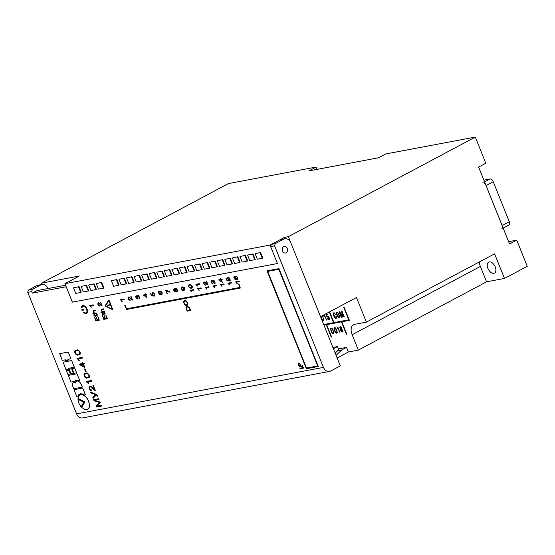 <?xml version="1.0" encoding="UTF-8"?>
<svg xmlns="http://www.w3.org/2000/svg" width="555" height="555" viewBox="0 0 555 555"><rect width="100%" height="100%" fill="white"/><g stroke="black" fill="none" stroke-linecap="round" stroke-linejoin="round"><path stroke-width="0.83" d="M287.289 248.446A3.351 2.671 79.3 0 0 284.271 246.427A3.351 2.671 79.3 0 0 282.495 250.999A3.351 2.671 79.3 0 0 285.513 253.018A3.351 2.671 79.3 0 0 287.289 248.446A3.351 2.671 -100.7 0 1 285.513 253.018A3.351 2.671 -100.7 0 1 282.495 250.999A3.351 2.671 -100.7 0 1 284.271 246.427A3.351 2.671 -100.7 0 1 287.289 248.446M493.86 273.331A6.202 3.635 -118 0 0 494.484 273.109A6.202 3.635 -118 0 0 495.032 266.428A6.202 3.635 -118 0 0 489.281 261.946A6.202 3.635 -118 0 0 488.657 262.161A6.202 3.635 -118 0 0 488.109 268.842A6.202 3.635 -118 0 0 493.86 273.331M479.34 261.953A10.059 5.897 -118 0 0 480.38 266.435L486.568 281.815L504.481 278.444L494.588 253.829L366.369 322.129L356.476 297.515L320.526 316.662L288.371 236.666L284.389 237.415L270.007 245.074L64.956 283.681L79.337 276.022L41.514 283.14L42.055 284.486M41.514 283.14L228.445 183.573L316.038 167.076L316.96 169.379M222.742 259.601L217.282 260.795L219.509 266.331L224.491 265.394L224.969 265.137L222.742 259.601L217.282 260.795M207.612 262.446L202.152 263.639L204.379 269.175L209.36 268.238L209.839 267.989L207.612 262.446L202.152 263.639M192.481 265.297L187.021 266.49L189.248 272.026L194.229 271.09L194.708 270.833L192.481 265.297L187.021 266.49M177.35 268.148L171.89 269.335L174.117 274.878L179.099 273.941L179.577 273.684L177.35 268.148L171.89 269.335M162.22 270.993L156.767 272.186L158.987 277.722L163.968 276.785L164.446 276.529L162.22 270.993L156.767 272.186M147.089 273.844L141.636 275.037L143.863 280.573L148.837 279.637L149.316 279.38L147.089 273.844L141.636 275.037M131.958 276.688L126.505 277.882L128.732 283.425L133.706 282.481L134.185 282.231L131.958 276.688L126.505 277.882M116.828 279.54L111.375 280.733L113.602 286.269L118.576 285.332L119.054 285.076L116.828 279.54L111.375 280.733M94.135 283.813L88.675 285.006L90.902 290.543L95.883 289.606L96.362 289.349L94.135 283.813L88.675 285.006M253.004 253.906L247.544 255.092L249.771 260.635L254.745 259.698L255.224 259.442L253.004 253.906L247.544 255.092M245.435 255.328L239.982 256.521L242.202 262.057L247.183 261.121L247.662 260.864L245.435 255.328L239.982 256.521M230.304 258.172L224.851 259.365L227.078 264.908L232.052 263.972L232.531 263.715L230.304 258.172L224.851 259.365M270.007 245.074L277.431 263.535L72.379 302.142L64.956 283.681M237.873 256.75L232.413 257.943L234.64 263.479L239.614 262.543L240.1 262.286L237.873 256.75L232.413 257.943M79.004 286.657L73.551 287.851L75.771 293.394L80.752 292.457L81.231 292.201L79.004 286.657L73.551 287.851M86.566 285.235L81.113 286.429L83.34 291.965L88.314 291.028L88.793 290.771L86.566 285.235L81.113 286.429M101.697 282.391L96.244 283.577L98.471 289.12L103.445 288.184L103.924 287.927L101.697 282.391L96.244 283.577M124.396 278.117L118.936 279.311L121.163 284.847L126.145 283.91L126.623 283.654L124.396 278.117L118.936 279.311M139.527 275.266L134.067 276.459L136.294 281.995L141.268 281.059L141.754 280.802L139.527 275.266L134.067 276.459M154.658 272.415L149.198 273.608L151.425 279.151L156.399 278.215L156.878 277.958L154.658 272.415L149.198 273.608M169.781 269.57L164.329 270.764L166.555 276.3L171.53 275.363L172.008 275.107L169.781 269.57L164.329 270.764M184.912 266.719L179.459 267.912L181.686 273.449L186.66 272.512L187.139 272.262L184.912 266.719L179.459 267.912M200.043 263.875L194.59 265.061L196.817 270.604L201.791 269.668L202.27 269.411L200.043 263.875L194.59 265.061M215.174 261.023L209.721 262.217L211.948 267.753L216.922 266.816L217.4 266.56L215.174 261.023L209.721 262.217M260.566 252.476L255.106 253.67L257.333 259.206L262.314 258.269L262.793 258.013L260.566 252.476L255.106 253.67M288.371 236.666L475.302 137.092L485.812 163.246L478.625 167.076L509.546 243.992L516.74 240.162L508.623 241.696M316.038 167.076L308.851 170.905L378.524 157.786L385.718 153.957L475.302 137.092M349.123 319.673L344.142 307.29L343.746 307.366L348.72 319.749L349.123 319.673L348.72 319.749L343.746 307.366M346.792 334.179L341.811 321.796L341.415 321.865L346.396 334.256L346.792 334.179L346.396 334.256L341.415 321.865M339.084 311.834L341.276 317.293L341.623 317.231L339.625 312.257L342.948 316.981L341.908 311.827L343.906 316.801L342.053 311.272L341.498 311.376L342.484 316.315L339.639 311.723L339.084 311.834L341.623 317.224M336.545 312.264L336.358 313.714L337.544 316.669L338.772 317.807L339.757 317.134L338.938 314.241L337.606 312.285L336.358 312.521L336.656 314.671L338.113 317.446L339.466 317.675M335.9 316.315L336.094 317.786L335.282 317.89L333.437 313.735L333.999 313.138L335.393 314.206L334.159 312.756L333.069 313.45L334.915 318.05L335.928 318.431L336.483 317.973L336.219 316.26L335.817 318.015M333.95 322.531L333.555 322.608L329.288 311.993L333.555 322.608L333.95 322.531L329.642 311.806M339.993 326.735L339.833 327.825L340.805 330.6L341.804 331.952L342.928 331.613L341.776 328.824L341.089 328.602L340.597 329.226L340.146 327.325L340.631 326.971L341.554 327.63L340.992 326.812L340.277 326.59L339.826 327.034L340.097 328.831L341.505 331.703L342.685 332.008M337.038 328.262L337.974 328.394L339.986 332.473L337.808 327.055L337.183 328.629L337.981 328.394L339.986 332.473M334.145 327.658L333.95 329.108L335.137 332.063L336.365 333.194L337.35 332.528L336.531 329.635L335.206 327.679L333.957 327.915L334.249 330.065L335.706 332.833L337.058 333.069M330.163 328.456L332.355 333.909L333.583 333.631L334.013 332.716L332.514 328.983L331.855 328.4L330.163 328.456L332.355 333.909L333.583 333.631M331.619 337.031L326.645 324.647L326.243 324.724L331.224 337.107L331.619 337.031L331.224 337.107L326.25 324.724M326.125 314.401L327.02 317.196L327.991 316.572L328.81 317.738L328.907 319.271L327.422 318.487L328.047 319.472L328.886 319.715L329.392 319.264L329.15 317.675L328.276 316.343L327.096 316.475L326.583 314.761L327.721 314.546L327.554 314.13L326.125 314.401L327.284 317.141M323.981 315.733L324.162 314.727L323.794 316.211L324.585 315.975L326.597 320.055L324.28 314.664M321.623 319.389L322.975 320.783L323.967 320.11L322.288 315.726M325.639 329.351L327.818 334.762M349.386 320.339L323.933 325.133L349.386 320.346L349.137 319.729L323.69 324.522M366.369 322.129L354.43 324.377A10.059 5.897 -118 0 0 353.41 324.731A10.059 5.897 -118 0 0 352.168 334.727L358.35 350.115L348.394 351.988L346.542 347.375L338.425 348.901M504.481 278.444L527.25 266.317L516.74 240.162M486.568 281.815L358.35 350.115M337.142 357.982L348.394 351.988M284.389 237.415L284.93 238.761M346.542 347.375L341.748 349.927L336.087 355.36M341.748 349.927L337.683 350.691M232.052 263.972L229.825 258.429M239.614 262.543L237.394 257.007M247.183 261.121L244.956 255.584M80.752 292.457L78.526 286.914M254.745 259.698L252.518 254.155M88.314 291.028L86.087 285.492M95.883 289.606L93.656 284.07M103.445 288.184L101.218 282.641M118.576 285.332L116.349 279.796M126.145 283.91L123.918 278.367M133.706 282.481L131.48 276.945M141.268 281.059L139.048 275.523M148.837 279.637L146.61 274.101M156.399 278.215L154.172 272.671M163.968 276.785L161.741 271.249M171.53 275.363L169.303 269.827M179.099 273.941L176.872 268.398M186.66 272.512L184.433 266.976M194.229 271.09L192.002 265.554M201.791 269.668L199.564 264.125M209.36 268.238L207.133 262.702M216.922 266.816L214.695 261.28M224.491 265.394L222.264 259.858M262.314 258.269L260.087 252.733M327.221 333.284L327.568 333.222M321.609 319.354L322.649 320.665L323.669 320.651M322.011 315.885L322.448 316.551L322.011 315.885M323.003 317.772L323.489 319.139L322.996 317.772M323.572 319.833L323.489 319.139L323.565 319.833M323.419 320.304L322.212 319.736L320.901 316.461M323.648 315.844L324.585 315.975L326.597 320.055M326.583 314.754L327.721 314.546M327.533 316.128L327.096 316.475M327.422 318.487L328.047 319.472L329.136 319.625M328.907 319.264L328.588 317.252L327.596 316.51M333.34 333.236L333.548 332.05L332.625 329.753L331.758 328.726L330.676 328.796L332.535 333.437L333.604 332.743L332.861 330.197L331.758 328.726L330.669 328.796M336.802 332.716L336.878 331.557L335.4 328.303L334.394 328.005L334.332 329.212L335.373 331.793L336.58 332.806L336.878 331.557L335.844 328.969L335.13 328.047L334.394 328.012M337.371 328.158L337.544 327.11M340.271 326.992L341.554 327.63M340.597 329.226L341.089 328.602M342.262 331.737L342.31 330.225L341.526 329.053L340.888 329.171L341.54 331.293L342.262 331.737L342.567 331.148L341.845 329.344L341.159 328.99M333.347 312.867L333.139 314.276L334.346 317.273L335.22 318.299L336.177 318.341M333.576 313.221L335.393 314.199M337.808 312.909L336.802 312.611L336.739 313.818L338.73 317.418L339.362 316.856L338.793 314.803L337.808 312.909L336.802 312.611M339.209 317.328L339.285 316.17L337.801 312.909M342.484 316.315L341.498 311.376M341.908 311.827L344.246 316.732M339.625 312.257L342.574 317.051L342.948 316.974M483.884 180.16L490.01 179.001A3.351 1.963 62 0 1 493.235 181.707L509.317 221.702A3.351 1.963 62 0 1 508.9 225.039L503.156 228.098M482.822 182.831A3.351 1.963 62 0 1 486.048 185.536L502.129 225.531A3.351 1.963 62 0 1 501.713 228.868M278.964 268.613L267.024 270.861L306.367 368.728L318.306 366.48L278.964 268.613M301.081 366.064L299.596 363.206L298.444 363.116L298.257 364.08L299.332 366.966L302.863 366.3L302.648 365.766L301.081 366.064M299.839 368.215L300.054 368.749L303.585 368.083L303.37 367.549L299.839 368.215L300.054 368.749L303.578 368.083M239.885 287.448L126.526 308.795L125.146 305.368L124.785 305.521L126.575 309.447L240.329 288.031L238.921 283.987L238.504 284.007L239.885 287.448L238.504 284.007M240.357 288.024L126.526 309.447M124.826 305.188L126.491 309.44M235.577 281.85L237.027 283.605L236.673 282.169L239.254 281.69L239.052 281.198L235.577 281.85L237.235 283.563M234.522 276.883L234.321 276.39L234.016 276.626L233.926 277.528L235.001 279.352L236.43 279.789L237.679 279.2L237.637 277.535L236.59 276.14L235.403 276.23L235.153 276.896L236.499 279.248L234.557 278.464L234.522 276.883M220.432 284.569L221.882 286.325L221.535 284.888L224.109 284.403L223.915 283.91L220.432 284.569L222.097 286.283M213.065 283.924L211.663 282.426L211.67 281.232L212.364 281.323L213.328 282.509L213.044 280.885L213.668 280.726L214.813 282.446L214.584 283.862L215.194 283.175L214.494 281.01L213.592 280.254L212.891 280.296L212.669 281.309L211.871 280.663L211.157 281.017L211.816 283.23L213.065 283.924L211.816 283.23M212.794 286.005L214.452 287.726L213.89 286.331L216.464 285.846L216.27 285.353L212.794 286.005L214.452 287.726M205.704 285.221L204.275 283.945L203.99 282.807L204.962 282.537L207.064 284.701L208.076 284.951L206.661 281.427L207.598 284.472L204.802 281.995L203.65 282.391L204.226 284.396L205.704 285.221L204.684 284.888L203.851 283.674L203.65 282.384L204.15 281.857M205.322 287.414L206.772 289.169L206.425 287.733L208.999 287.247L208.805 286.755L205.322 287.414L206.987 289.127M195.88 284.313L197.33 286.075L196.976 284.639L199.55 284.153L199.356 283.661L195.88 284.313L197.538 286.033M197.58 288.538L199.023 290.3L198.676 288.864L201.25 288.378L201.056 287.885L197.58 288.538L199.238 290.258M188.867 284.909L188.644 286.713L190.143 288.239L192.217 287.629L192.342 286.595L191.655 285.173L189.699 284.576L188.429 285.742L189.477 287.92L191.489 288.163M190.053 290.286L191.718 292.006L191.156 290.612L193.73 290.126L193.535 289.634L190.053 290.286L191.718 292.006M184.392 300.546L183.622 301.747L184.211 303.932L186.022 305.534L187.666 305.007L187.618 302.676L185.904 300.616L184.094 300.734L183.733 302.746L185.245 305.153L187.139 305.458M182.553 287.337L184.475 288.128L184.537 289.703L185.037 289.967L184.51 287.726L182.796 286.81L181.187 287.774L181.769 289.786L182.72 290.529L183.865 289.967L183.469 288.274L182.553 287.344L183.095 287.33L184.468 288.128L184.732 290.196M150.447 293.255L151.515 295.919L153.478 296.037L152.334 293.692L152.694 293.096L153.451 293.13L154.394 294.629L154.304 296.099L154.727 294.74L153.964 293.123L152.667 292.527L152.014 293.179L152.889 295.572L151.619 295.461L150.447 293.255L151.522 295.919L153.478 296.037M143.128 295.031L146.895 297.501L145.903 295.038L146.749 294.878L146.555 294.386L145.701 294.545L145.41 293.803L145.438 294.594L143.128 295.031L146.888 297.494M101.614 305.299L98.173 302.704L97.756 304.154L99.206 306.041L99.754 306.062L98.325 304.785L98.152 303.363M99.733 306.076L98.304 304.799L98.131 303.377L98.991 303.391L101.093 305.555L102.106 305.805L100.712 302.267L101.627 305.319L101.17 305.181M101.933 314.116L103.285 314.921L103.07 314.387L105.172 313.936L104.909 312.708L104.798 313.575L102.911 313.922L102.377 313.228L102.647 313.977L101.933 314.116L102.647 313.97M103.285 314.921L103.098 314.38M91.339 307.227L90.777 305.833L93.379 305.333L93.178 304.841L89.681 305.507L91.131 307.269L90.805 305.826M95.307 316.385L95.092 315.85L97.201 315.406L97.201 314.699L96.695 314.22L96.827 315.039L94.94 315.386L94.399 314.692L94.676 315.448L93.955 315.58L94.142 316.031L94.856 315.899L95.071 316.433L95.12 315.85M81.724 307.956L82.945 306.173L85.061 306.894L86.795 309.551L86.948 311.903L85.657 313.062L83.347 312.215L85.241 313.644L87.121 312.971L87.489 310.536L86.511 307.949L84.818 306.103L83.326 305.5L81.869 306.069L81.571 307.928L82.66 306.298M82.348 305.701L82.709 305.541M86.289 312.86L85.137 313.034L83.347 312.215M59.76 353.639L62.257 360.41L65.379 359.827L65.733 360.701L68.182 360.237L67.856 359.363L70.957 358.759L68.265 352.064L59.565 353.688M73.794 368.326L72.185 368.638L74.065 373.321L76.229 372.918L76.611 372.828L74.738 368.166L72.185 368.638M67.759 370.4L66.378 370.664L67.911 374.479L70.076 374.077L70.436 374.001L68.931 370.192L66.378 370.664M68.931 370.192L70.457 373.987M81.314 384.525L79.629 382.083L77.707 380.994L76.063 381.375L75.237 383.11L73.17 382.666L72.407 383.658L72.31 384.879L73.648 388.757L82.348 387.113L80.947 383.796M75.244 383.089L74.863 382.832M83.729 402.229L77.984 399.246L78.928 403.367L81.023 406.808L83.763 402.174M27.75 292.339L28.333 290.161L32.315 289.412L31.732 291.59L27.75 292.339L76.604 413.87L323.468 367.396L274.607 245.865L270.625 246.614L271.208 244.436L275.19 243.687L283.577 239.219L279.595 239.968L271.208 244.436M31.732 291.59L32.35 293.13L66.191 286.755L72.379 302.142L277.431 263.535L270.625 246.614M87.628 409.493L89.175 407.53L89.424 404.345L88.3 400.488L86.157 397.193L83.479 395.104L80.6 394.598L78.956 395.694L77.957 398.31L84.866 402.042L81.647 407.481L85.442 409.784L87.628 409.493L89.202 407.523L89.452 404.331L88.3 400.488M77.728 396.152L78.81 394.584L80.302 393.807L82.161 393.911L84.395 394.896L85.401 394.695L82.737 388.07L74.03 389.7L76.708 396.346L77.755 396.138L79.511 394.085M75.82 380.362L79.67 380.432L76.978 373.772L68.334 375.395L70.964 382.069L74.987 381.327L76 380.258M70.735 368.902L69.153 369.207L71.033 373.897L73.496 373.432L71.644 368.728L69.153 369.207M63.138 362.172L66.031 369.796L68.536 369.325L68.209 368.395L74.342 367.23L71.685 360.57L62.979 362.207M83.965 309.419L81.772 309.759L81.994 310.391L84.096 309.974L83.812 309.378M94.634 317.12L95.786 320.839L99.317 320.179L97.84 316.433L98.811 319.701L97.375 319.971L96.265 317.127L97.083 320.02L95.89 320.242L94.315 317.189M98.804 319.694L97.403 319.957M96.619 313.471L96.438 313.02L94.655 313.263L93.92 312.784L93.587 311.175L95.557 310.751L95.377 310.3L93.726 310.606L93.129 311.612L94.26 313.429L92.907 313.686L93.087 314.137L96.646 313.457L96.466 313.006L94.301 313.103L93.608 311.168M102.613 315.656L103.764 319.375L107.295 318.709L105.818 314.962L106.789 318.23L105.353 318.501L104.236 315.656L105.061 318.556L103.841 318.785L102.293 315.719M105.055 318.549L103.861 318.771L102.585 315.67M106.782 318.223L105.374 318.487M101.704 309.142L101.107 310.141L102.238 311.959L100.906 312.201L101.066 312.666L104.597 312L104.437 311.535L102.28 311.632L101.607 310.745L101.579 309.697L103.507 309.295L103.348 308.83L101.287 309.315M112.651 309.635L105.034 305.985L108.468 300.193L109.286 300.623L112.554 309.704M93.615 399.669L94.059 400.779L99.546 402.479L96.119 405.906L96.57 407.009L101.634 406.059L101.343 405.323L96.827 406.17L100.302 402.736L100.018 402.042L94.468 400.301L98.984 399.454L98.686 398.719L93.615 399.669L94.059 400.779L99.539 402.479L96.119 405.906L96.57 407.016L101.634 406.059M93.101 398.4L96.265 394.889L97.368 396.228L97.611 395.694L96.688 394.459L90.562 392.08L90.895 392.898L95.543 394.584L92.789 397.616L93.101 398.4L92.789 397.616L95.543 394.584L90.895 392.898L90.569 392.08M91.596 389.964L90.541 389.679L89.695 388.562L89.646 386.89L90.458 386.696L93.545 389.686L95.314 390.325L93.302 385.323L92.928 385.392L94.641 389.659L90.43 385.996L89.071 386.384L89.806 389.554L91.166 390.664L91.894 390.706L91.596 389.964M86.629 382.013L88.745 383.866L87.954 381.896L91.644 381.202L91.36 380.501L86.4 381.438L88.745 383.859M84.242 375.999L84.998 377.31L86.365 378.156L89.126 377.636L89.598 376.401L89.286 375.048L87.232 372.918L84.533 373.383L83.937 374.597L84.242 375.999L84.998 377.31L86.365 378.156L89.126 377.636M84.596 368.915L85.699 371.663L86.094 371.586L84.991 368.839L84.589 368.915L85.699 371.663L86.094 371.586M79.49 364.094L79.733 364.704L84.859 367.583L83.451 364.094L84.672 363.865L84.395 363.171L83.174 363.4L82.744 362.332L82.376 362.401L82.806 363.469L79.483 364.094L79.733 364.711L84.859 367.583M77.117 358.343L79.171 360.819L78.671 358.801L82.362 358.1L82.078 357.406L77.117 358.343L79.462 360.764M75.626 350.08L74.647 351.502L75.716 354.215L77.568 355.144L80.114 354.222L80.246 352.696L79.663 351.26L77.471 349.775L74.946 350.607L74.71 352.147L75.327 353.667L77.083 355.054L79.844 354.541M120.484 299.735L121.933 301.49L121.587 300.054L124.16 299.568L123.966 299.076L120.484 299.735M130.168 300.338L128.739 299.062L128.455 297.924L129.426 297.653L131.528 299.818L132.541 300.068L131.126 296.536L132.062 299.582L129.266 297.112L128.115 297.501L128.691 299.513L130.168 300.338L129.148 299.998L128.316 298.791L128.115 297.501L128.614 296.967M137.55 299.034L136.148 297.536L136.155 296.342L136.849 296.432L137.813 297.619L137.529 295.995L138.146 295.836L139.298 297.556L139.069 298.972L139.673 298.285L138.979 296.12L138.077 295.364L137.376 295.406L137.154 296.419L136.357 295.773L135.642 296.127L136.301 298.347L137.55 299.034L136.301 298.347M158.994 291.868L158.494 291.604L158.397 292.506L159.472 294.337L160.908 294.774L162.157 294.185L162.115 292.513L161.068 291.125L159.875 291.215L159.632 291.881L160.978 294.226L159.035 293.449L158.994 291.868M165.584 290.099L166.951 293.498L166.132 290.612L168.692 291.937L170.094 292.159L169.879 291.625L165.577 290.099L167.27 293.442M175.664 291.597L175.748 290.959L177.253 291.652L177.579 290.751L176.969 289.1L175.824 288.17L175.137 288.517L175.075 289.28L174.291 288.676L173.597 289.294L174.513 291.507L175.664 291.597M186.751 306.478L186.015 307.983L187.153 311.168L190.677 310.502L189.095 307.137L187.104 306.367L185.98 307.553L187.146 311.168L190.677 310.502M218.628 279.921L222.388 282.391L221.396 279.928L222.25 279.769L222.049 279.276L221.202 279.436L220.64 278.749L220.932 279.484L218.628 279.921L222.388 282.391M227.918 283.161L229.368 284.916L229.021 283.48L231.595 282.995L231.4 282.502L227.918 283.161L229.583 284.875M225.961 278.145L227.037 280.809L228.993 280.927L227.848 278.582L228.209 277.986L228.965 278.02L229.77 279.012L229.819 280.99L230.318 280.233L229.479 278.013L228.181 277.417L227.529 278.069L228.41 280.462L227.134 280.351L225.961 278.145L227.037 280.809L228.993 280.927M109.994 305.541L109.453 304.598L110.084 305.479M108.87 300.713L112.249 309.107L105.478 305.965L108.87 300.713M112.235 309.073L105.554 306.006M107.212 305.201L107.358 305.819L108.898 305.555L108.676 304.924L107.129 305.243M323.468 367.396A6.702 5.342 79.3 0 0 329.497 371.427A6.702 5.342 79.3 0 0 330.731 370.997L340.319 365.891L290.841 242.819A6.702 5.342 79.3 0 0 284.812 238.782A6.702 5.342 79.3 0 0 283.577 239.219M275.19 243.687L274.607 245.865M28.333 290.161L36.72 285.693A6.702 5.342 -100.7 0 1 37.948 285.256L41.93 284.507A6.702 5.342 79.3 0 0 40.702 284.944L36.72 285.693M32.315 289.412L40.702 284.944M329.497 371.427L82.639 417.908A6.702 5.342 -100.7 0 1 76.604 413.87M279.595 239.968A6.702 5.342 -100.7 0 1 280.83 239.531L284.812 238.782M65.58 285.221L37.143 290.577L32.35 293.13M47.966 288.538A6.702 5.342 79.3 0 0 41.93 284.507M332.91 347.451L337.495 346.591L333.43 348.755M335.192 353.133L338.73 349.664L337.495 346.591M88.273 400.502L87.933 399.746M87.905 399.76L87.1 398.386M87.073 398.4L86.642 397.769M86.615 397.782L86.157 397.193M86.136 397.207L85.657 396.665M85.63 396.679L84.596 395.771M84.568 395.784L84.041 395.41M84.02 395.424L83.479 395.104M83.451 395.118L82.903 394.869M82.882 394.882L81.155 394.556M81.127 394.57L80.6 394.598M80.572 394.612L80.197 394.709M80.177 394.723L79.816 394.896M83.743 402.188L77.984 399.246M81.023 406.808L83.708 402.243M85.373 394.716L82.709 388.035L74.044 389.672M80.919 383.81L80.537 383.144M80.51 383.158L80.093 382.575M80.073 382.582L79.629 382.083M79.608 382.097L79.15 381.68M79.122 381.694L78.664 381.361M78.637 381.375L78.179 381.132M78.158 381.146L77.707 380.994M77.679 381.001L77.249 380.945M77.228 380.952L76.826 380.987M76.798 381.001L76.41 381.139M74.835 382.846L74.481 382.652M81.287 384.539L82.348 387.092M76.999 373.799L79.67 380.432M76.951 373.786L68.314 375.409M75.105 381.112L75.452 380.668M68.896 370.192L67.731 370.414M73.51 373.425L71.657 368.742M71.63 368.756L70.707 368.915M76.59 372.842L74.738 368.166M74.696 368.166L73.773 368.34M68.536 369.325L68.189 368.402M74.328 367.223L71.685 360.57M71.609 360.583L63.11 362.186M68.182 360.237L67.856 359.369M68.265 352.064L70.957 358.759M68.203 352.057L59.739 353.653M83.784 309.385L81.745 309.773M86.635 313.436L87.121 312.971M87.399 312.298L87.51 311.896M87.482 311.938L87.544 311.473M87.523 311.522L87.544 311.043M87.517 311.015L87.489 310.55M87.461 310.529L87.385 310.016M87.357 310.03L87.031 308.969M87.003 308.982L86.788 308.455M86.774 308.497L86.538 308.004M86.483 307.963L86.212 307.519M86.198 307.546L85.914 307.13M85.859 307.109L85.56 306.742M85.186 306.422L84.839 306.124M83.68 305.576L84.027 305.694M83.305 305.514L82.688 305.548M99.317 320.179L97.84 316.433M97.375 319.971L96.265 317.127M97.083 320.02L95.89 320.242M95.862 320.256L94.614 317.134M97.174 315.413L96.931 314.172M96.827 315.039L94.94 315.386M94.912 315.4L94.378 314.706M94.676 315.448L93.955 315.58M94.26 313.429L92.907 313.686M95.529 310.758L95.377 310.3M95.349 310.307L93.726 310.606M93.705 310.62L93.309 310.779M93.358 305.347L93.157 304.855L89.681 305.507M107.295 318.709L105.818 314.962M105.353 318.501L104.236 315.656M105.152 313.95L104.645 312.763M104.798 313.575L102.911 313.922M102.89 313.936L102.356 313.242M102.238 311.959L100.885 312.215M104.597 312L104.437 311.535M104.416 311.549L103.057 311.799M103.036 311.806L102.654 311.785M102.626 311.799L102.28 311.632M101.891 311.32L101.607 310.745M101.586 310.758L101.482 310.287M101.454 310.3L101.454 309.94M103.507 309.295L103.348 308.83M103.327 308.844L101.683 309.149M102.106 305.805L100.42 302.329M101.142 305.195L100.677 304.744M100.656 304.757L100.108 304.098M100.08 304.112L99.505 303.377M98.526 302.732L98.173 302.704M105.457 305.978L108.849 300.727M108.468 300.193L109.266 300.637L112.7 309.551M108.898 305.555L108.995 305.195M108.648 304.938L107.184 305.215M109.682 304.57L110.029 305.521M94.468 400.301L98.984 399.454M96.265 394.889L97.77 396.152M89.438 386.002L88.946 387.071L89.528 389.076L90.791 390.519L91.894 390.706M92.935 385.392L94.641 389.659M90.028 386.689L91.277 387.244L94.267 390.214L95.314 390.325M86.4 381.438L86.635 382.006M87.954 381.896L91.644 381.195M84.908 373.175L84.02 374.091L84.242 375.992M88.335 374.167L86.76 373.536L84.651 374.243L84.894 376.491L86.733 377.511L88.731 377.005L89.133 376.089L88.8 374.826L87.184 373.584L84.901 374.014M88.411 377.199L89.133 376.089L88.328 374.167M82.806 363.469L82.376 362.401M83.458 364.094L84.672 363.865M84.221 366.994L83.084 364.163L80.454 364.663L84.221 366.994L83.084 364.163L80.454 364.663M78.671 358.794L82.355 358.1M79.122 354.097L79.816 352.557L78.678 350.788L76.326 350.614L75.133 351.849L76.25 354.069L78.754 354.256L79.823 353.348L79.046 351.065L77.478 350.434L75.619 350.92M121.587 300.054L124.16 299.568M120.49 299.735L122.149 301.448M132.062 299.582L130.862 296.592M128.566 297.64L129.433 297.653L131.528 299.818L132.541 300.068M136.072 295.787L135.614 296.62L136.308 298.34M137.161 296.419L137.376 295.406M138.875 298.479L139.069 298.972M139.041 298.403L139.125 296.974L137.827 295.808M136.155 296.342L136.849 296.432L137.806 297.619M143.807 295.433L145.639 295.087L146.43 297.057L143.807 295.433L145.639 295.087L146.43 297.057M145.438 294.594L145.146 293.859M145.903 295.038L146.749 294.878M152.896 295.572L152.014 293.755M152.243 292.742L152.021 293.755M152.694 293.096L153.985 293.602L154.304 296.099M160.603 293.595L159.986 292.339L160.478 291.5L161.373 291.812L162.005 293.373L161.491 293.956L160.603 293.595M161.498 293.956L162.005 293.373L161.692 292.242L161.019 291.569L160.166 291.646M160.978 294.226L159.632 291.881M159.882 291.215L159.632 291.875M158.799 291.375L158.397 292.506L159.16 294.039L160.187 294.684L161.637 294.587M166.132 290.612L170.094 292.159M174.034 288.683L173.597 289.294L173.847 290.48L174.513 291.507L175.526 291.757M175.075 289.28L175.318 288.309M175.755 290.959L177.253 291.646M176.129 290.98L175.422 289.571L175.942 288.676L177.212 290.334L176.996 291.215L176.129 290.98M176.996 291.208L176.802 289.308L175.623 288.732M174.547 291.098L173.923 289.89L174.367 289.148L175.477 290.924L174.998 291.368L174.547 291.098M175.276 291.271L175.096 289.675L173.999 289.308M182.255 289.87L181.513 288.51L182.213 287.629L183.129 288.205L183.545 289.453L183.025 290.078L182.255 289.87M183.365 289.925L183.545 289.453M181.867 287.691L183.129 288.205L183.545 289.446M181.728 287.053L181.159 288.135L181.769 289.786L182.72 290.529L183.629 290.362M186.966 307.012L188.589 307.144L190.171 310.023L187.229 310.578L186.362 307.789L187.319 306.901L189.005 307.553L190.171 310.023M186.529 301.469L187.555 303.654L186.869 304.931L184.981 304.494L183.982 302.433L184.35 301.219L184.961 300.97L186.535 301.469L187.555 303.654L186.869 304.931M184.35 301.219L185.599 300.983L186.535 301.469M191.156 290.605L193.73 290.126M189.123 285.346L190.421 285.013L191.475 285.43L191.919 287.247L190.393 287.795L189.324 287.337L188.79 286.29L189.123 285.346M191.565 287.573L192.044 286.782M189.331 285.214L190.982 285.124L192.044 286.775M198.676 288.864L201.25 288.378M196.983 284.639L199.55 284.153M206.425 287.733L208.999 287.247M207.598 284.465L206.398 281.475M204.108 282.523L204.968 282.537L207.064 284.701L208.076 284.951M213.89 286.331L216.464 285.846M211.587 280.67L211.129 281.51L211.823 283.23M212.676 281.309L212.898 280.296M214.39 283.369L214.584 283.862M214.556 283.293L214.639 281.864L213.342 280.698M211.67 281.232L212.364 281.323L213.328 282.509M221.535 284.888L224.109 284.403M219.301 280.324L221.133 279.977L221.924 281.947L219.301 280.324L221.133 279.977L221.924 281.947M220.939 279.484L220.64 278.749M221.403 279.928L222.25 279.769M229.021 283.48L231.595 282.995M228.41 280.462L227.529 278.069M227.758 277.632L227.536 278.069M228.216 277.986L229.499 278.492L229.819 280.99M236.132 278.61L235.514 277.361L236 276.515L236.902 276.834L237.526 278.395L237.02 278.978L236.132 278.61M235.695 276.661L236.548 276.591L237.214 277.257L237.526 278.395L237.02 278.978M236.499 279.248L235.535 278.194L235.264 276.39M234.321 276.39L233.926 277.528L234.682 279.061L235.715 279.706L237.158 279.609M236.68 282.169L239.247 281.683M298.444 363.116L298.264 364.08L299.339 366.966L302.863 366.3M300.789 366.12L299.901 364.031L298.812 363.532L299.409 366.376L300.789 366.12L299.901 364.031L298.812 363.532M267.024 270.861L306.367 368.728L318.306 366.48M317.668 365.939L278.818 269.3L267.67 271.402L306.513 368.041L317.661 365.939L278.818 269.3L267.67 271.402M480.38 266.435L352.168 334.727M490.01 179.001L484.584 181.894M493.235 181.707L486.048 185.536M509.317 221.702L502.129 225.531"/></g></svg>
